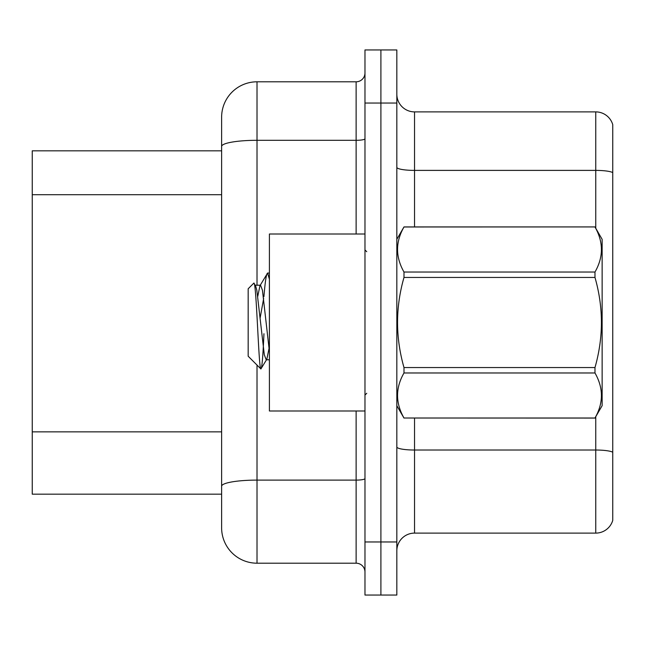 <?xml version="1.0" encoding="UTF-8"?>
<svg xmlns="http://www.w3.org/2000/svg" width="645" height="645" viewBox="0 0 645 645"><rect width="100%" height="100%" fill="white"/><g stroke="black" fill="none" stroke-linecap="round" stroke-linejoin="round"><path stroke-width="0.97" d="M221.622 150.825L32.25 150.825L32.25 494.175L221.622 494.175L221.622 527.795L221.622 117.205A35.394 35.394 0 0 1 257.016 81.802L356.129 81.802A8.853 8.853 0 0 0 364.973 72.958M396.836 550.806A17.697 17.697 0 0 1 414.533 533.109L595.762 533.109L595.762 416.718M380.905 49.947L364.973 49.947L364.973 541.961L380.905 541.961L380.905 595.053L396.836 595.053L396.836 541.961L380.905 541.961L380.905 49.947L396.836 49.947L396.836 541.961M612.75 124.638A17.697 17.697 0 0 0 595.762 111.891A17.697 17.697 0 0 1 612.75 124.638L612.75 520.362A17.697 17.697 0 0 1 595.762 533.109M612.75 172.602A17.697 3.072 180 0 0 595.762 170.393L595.762 111.891L414.533 111.891A17.697 17.697 0 0 1 396.836 94.194A17.697 17.697 0 0 0 414.533 111.891L414.533 226.927M364.973 541.961L364.973 595.053L380.905 595.053M257.016 365.062L257.016 563.198L356.129 563.198L356.129 410.994M221.622 508.333L221.622 492.401M257.016 81.802L257.016 140.304A35.394 6.144 180 0 0 221.622 146.447L221.622 117.205M364.973 572.042A8.853 8.853 0 0 0 356.129 563.198M257.016 563.198A35.394 35.394 0 0 1 221.622 527.795M364.973 234.006L269.408 234.006L269.408 410.994L364.973 410.994M396.836 239.319L403.988 226.927L594.98 226.927L602.132 239.319L602.132 405.681L594.98 418.016C603.551 403.069 603.551 388.048 594.98 372.971L403.988 372.971C395.417 387.927 395.417 402.94 403.988 418.016L594.98 418.073M594.98 226.927L403.988 226.984C395.417 241.931 395.417 256.952 403.988 272.029L403.988 277.455C395.417 307.407 395.417 337.44 403.988 367.545L403.988 372.971M403.988 272.029L594.98 272.029C603.551 257.073 603.551 242.06 594.98 226.984M594.98 272.029L594.98 277.455L403.988 277.455M403.988 367.545L594.98 367.545C603.551 337.44 603.551 307.407 594.98 277.455M594.98 367.545L594.98 372.971M396.836 405.681L403.988 418.073M269.408 279.237L267.594 273.053L269.408 273.053M263.926 296.66C265.151 281.446 266.377 273.577 267.594 273.053L259.935 285.751L257.758 296.378M269.408 359.781L266.183 359.781L264.313 354.79L256.823 290.21L255.581 285.751L253.775 283.179L248.164 288.783L248.164 356.217L260.894 368.948L266.82 359.249L268.997 348.623M253.775 283.179C256.371 279.156 258.693 370.472 260.894 368.948C261.935 368.408 262.95 356.669 263.95 333.723M263.652 298.474L260.153 317.864M403.988 418.016L594.98 418.016M255.581 285.751L254.944 285.219L260.564 285.219L259.935 285.751M269.408 351.493L262.442 290.21L260.564 285.219M221.622 194.701L32.25 194.701M221.622 431.86L32.25 431.86M612.75 452.234A17.697 3.072 180 0 0 595.762 450.025L414.533 450.025L414.533 533.109M595.762 228.282L595.762 170.393L414.533 170.393A17.697 3.072 0 0 1 396.836 167.321M396.836 103.039L364.973 103.039M414.533 418.073L414.533 450.025A17.697 3.072 -0 0 1 396.836 446.953M364.973 478.574A8.853 1.54 0 0 1 356.129 480.106L257.016 480.106A35.394 6.144 180 0 0 221.622 486.257M257.016 285.219L257.016 140.304L356.129 140.304L356.129 81.802M356.129 234.006L356.129 140.304A8.853 1.54 0 0 0 364.973 138.772M366.747 251.711L364.973 249.938M366.747 393.289L364.973 395.062"/></g></svg>
